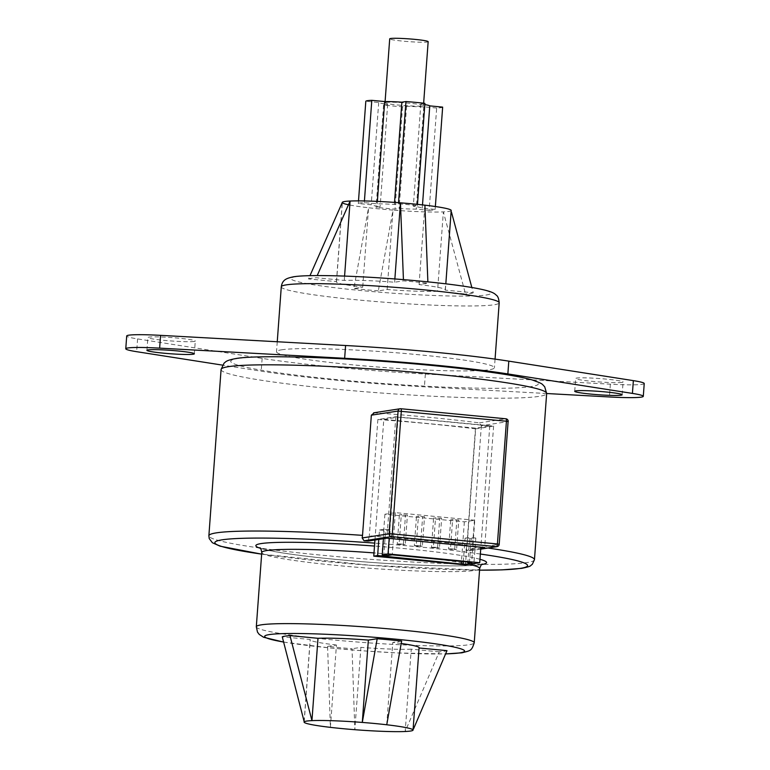 <?xml version="1.0" encoding="UTF-8"?>
<svg xmlns="http://www.w3.org/2000/svg" width="770" height="770" viewBox="0 0 770 770"><rect width="100%" height="100%" fill="white"/><g stroke="black" fill="none" stroke-linecap="round" stroke-linejoin="round"><path stroke-width="0.58" stroke-dasharray="3.85 2.89" d="M428.159 41.667A19.279 1.376 4.2 0 1 427.263 42.013A19.279 1.376 4.2 0 1 405.954 41.407A19.279 1.376 4.2 0 1 389.707 38.846M385.905 102.429A19.279 1.376 4.2 0 1 407.214 103.036A19.279 1.376 4.2 0 1 423.462 105.596A19.279 1.376 4.2 0 1 422.576 105.942A19.279 1.376 4.2 0 1 401.257 105.326A19.279 1.376 4.2 0 1 385.01 102.776A19.279 1.376 4.2 0 1 385.905 102.429M442.654 107.117A38.558 2.753 4.2 0 1 440.902 107.694A38.558 2.753 4.2 0 1 436.667 108.041L429.159 210.326L416.272 209.084A25.708 1.838 4.2 0 1 399.081 208.477L395.01 209.103A38.558 2.753 4.2 0 1 376.058 207.284L380.13 206.658A25.708 1.838 4.2 0 1 371.198 204.772L358.31 203.54A38.558 2.753 4.2 0 1 364.297 202.616L377.185 203.848A25.708 1.838 4.2 0 1 394.375 204.464L398.446 203.829A38.558 2.753 4.2 0 1 417.388 205.648L413.317 206.273A25.708 1.838 4.2 0 1 422.258 208.16L435.146 209.401A38.558 2.753 4.2 0 1 433.394 209.979A38.558 2.753 4.2 0 1 429.159 210.326M373.623 412.836L374.268 412.807A163.23 11.665 4.2 0 1 479.392 422.874L481.356 425.714L508.104 421.585L499.085 544.323L472.174 548.481L472.53 545.891A163.23 11.665 4.2 0 1 487.997 548.028M472.174 548.481L469.18 550.858L480.721 549.077M480.721 549.154L469.18 550.858A160.66 11.483 4.2 0 0 465.917 550.444L480.788 548.144M475.648 428.861L493.599 426.089L395.819 416.724L377.868 419.496A163.23 11.665 4.2 0 1 475.648 428.861L467.111 545.208L465.917 550.444M368.137 541.079L369.331 535.843A163.23 11.665 4.2 0 1 467.111 545.208M194.184 341.447A23.774 1.704 4.2 0 1 167.889 340.696A23.774 1.704 4.2 0 1 147.859 337.539A23.774 1.704 4.2 0 1 148.957 337.116A23.774 1.704 4.2 0 1 175.242 337.866A23.774 1.704 4.2 0 1 195.282 341.023A23.774 1.704 4.2 0 1 194.184 341.447M621.977 382.411A23.774 1.704 4.2 0 1 595.691 381.66A23.774 1.704 4.2 0 1 575.652 378.503A23.774 1.704 4.2 0 1 576.759 378.08A23.774 1.704 4.2 0 1 603.045 378.83A23.774 1.704 4.2 0 1 623.084 381.987A23.774 1.704 4.2 0 1 621.977 382.411M281.579 349.811A109.253 7.806 4.2 0 1 402.364 353.266A109.253 7.806 4.2 0 1 494.427 367.762A109.253 7.806 4.2 0 1 489.364 369.716A109.253 7.806 4.2 0 1 368.58 366.27A109.253 7.806 4.2 0 1 276.517 351.765A109.253 7.806 4.2 0 1 281.579 349.811M644.23 383.547A44.987 3.215 4.2 0 1 642.151 384.346A44.987 3.215 4.2 0 1 610.36 384.182L425.358 374.028A163.23 11.665 4.2 0 1 262.137 358.397L137.58 338.906A44.987 3.215 4.2 0 1 126.703 335.989M237.853 358.502A154.231 11.03 4.2 0 1 430.873 365.394A154.231 11.03 4.2 0 1 531.204 386.598A154.231 11.03 4.2 0 1 338.184 379.706A154.231 11.03 4.2 0 1 237.853 358.502M451.201 210.47A54.622 3.908 4.2 0 1 451.076 210.71A54.622 3.908 4.2 0 1 443.356 211.894L465.532 293.976L437.524 291.301A54.622 3.908 4.2 0 1 387.166 289.501L378.32 290.868L392.998 210.104A54.622 3.908 4.2 0 1 380.313 208.997A54.622 3.908 4.2 0 1 368.551 207.756L353.873 288.529L362.718 287.162A54.622 3.908 4.2 0 1 336.423 281.868A54.622 3.908 4.2 0 1 336.548 281.628L308.529 278.942L309.973 275.67M378.32 290.868A83.545 5.977 4.2 0 1 365.798 289.741A83.545 5.977 4.2 0 1 353.873 288.529M481.356 425.714L472.53 545.891M424.905 103.363L420.834 103.989A25.708 1.838 4.2 0 1 424.809 104.585M436.667 108.041L423.779 106.799A25.708 1.838 4.2 0 1 406.589 106.193L402.517 106.818A38.558 2.753 4.2 0 1 383.575 105.009L387.647 104.374A25.708 1.838 4.2 0 1 378.705 102.487L365.817 101.255M387.166 289.501L392.998 210.104A54.622 3.908 -175.8 0 0 443.356 211.894L437.524 291.301M349.811 205.032A54.622 3.908 -175.8 0 0 368.551 207.756L362.718 287.162M424.53 516.68L416.493 516.391L424.53 516.68L422.374 546.094L416.262 545.506L418.418 516.093M458.756 519.962L450.719 519.673L458.756 519.962L456.6 549.366L450.489 548.779L452.644 519.375M474.782 520.241L395.328 512.628L384.904 514.245L464.349 521.848L474.782 520.241L471.683 562.427M441.643 518.326L433.606 518.037L441.643 518.326L439.487 547.73L433.375 547.143L435.531 517.738M407.417 515.043L399.38 514.755L407.417 515.043L405.261 544.448L399.149 543.861L401.314 514.456M327.587 646.386L336.442 645.019L330.397 727.361L327.587 646.386A83.545 5.977 -175.8 0 0 352.034 648.735L354.845 729.7L360.889 647.368L352.034 648.735M439.256 651.844L411.247 649.158L405.193 731.5L439.256 651.844A83.545 5.977 -175.8 0 0 446.985 650.65M308.529 278.942A83.545 5.977 4.2 0 1 316.258 277.749L344.267 280.434A54.622 3.908 4.2 0 1 394.625 282.234L403.48 280.867A83.545 5.977 4.2 0 1 427.918 283.206L419.072 284.573A54.622 3.908 4.2 0 1 445.378 289.867A54.622 3.908 4.2 0 1 445.243 290.107L473.261 292.783L471.846 287.499M473.261 292.783A83.545 5.977 4.2 0 1 465.532 293.976M401.642 641.073L392.796 642.44A54.622 3.908 4.2 0 1 401.208 643.499M411.247 649.158A54.622 3.908 4.2 0 1 360.889 647.368M336.442 645.019A54.622 3.908 4.2 0 1 310.137 639.726A54.622 3.908 4.2 0 1 310.262 639.495L282.253 636.809M377.868 419.496L369.331 535.843M546.662 393.518L424.414 386.81A163.23 11.665 4.2 0 1 261.203 371.178L222.511 365.124M419.072 284.573L424.905 205.176M445.243 290.107L451.076 210.71M344.267 280.434L344.585 276.083M394.625 282.234L394.866 278.952M336.548 281.628L342.381 202.231M386.742 724.772L392.796 642.44M412.922 730.307L418.967 647.965M304.217 721.827L310.262 639.495M395.819 416.724L386.896 538.182M493.599 426.089L484.677 547.547M383.807 419.342L398.1 417.138L489.768 425.916L475.475 428.12L383.807 419.342L374.942 540.03M463.338 561.628L465.061 538.172L471.173 538.759L475.812 538.038L473.925 563.611M471.173 538.759L469.382 563.178M475.475 428.12L465.436 564.92M489.768 425.916L480.865 547.181M398.1 417.138L389.187 538.403M388.369 555.42L390.246 529.847L384.134 529.26L383.441 538.721M384.134 529.26L379.504 529.981L378.811 539.433M395.328 512.628L392.228 554.824M465.061 538.172L469.7 537.46L467.891 562.071M464.349 521.848L461.442 561.446M384.904 514.245L381.805 556.431M390.246 529.847L385.616 530.559L383.816 554.987M379.504 529.981L385.616 530.559M475.812 538.038L469.7 537.46M450.489 548.779L448.554 549.077L450.719 519.673M448.554 549.077L454.666 549.665L456.822 520.26M454.666 549.665L456.6 549.366M433.375 547.143L431.441 547.441L433.606 518.037M431.441 547.441L437.553 548.028L439.718 518.624M437.553 548.028L439.487 547.73M416.262 545.506L414.327 545.805L416.493 516.391M414.327 545.805L420.439 546.392L422.605 516.978M420.439 546.392L422.374 546.094M399.149 543.861L397.224 544.159L399.38 514.755M397.224 544.159L403.336 544.746L405.492 515.342M403.336 544.746L405.261 544.448M422.499 204.897L422.258 208.16M420.834 103.989L413.317 206.273M435.358 206.524L435.146 209.401M423.779 106.799L416.272 209.084M406.589 106.193L399.081 208.477M402.517 106.818L395.01 209.103M383.575 105.009L376.058 207.284M387.647 104.374L380.13 206.658M378.705 102.487L371.198 204.772M358.502 200.883L358.31 203.54M364.422 200.951L364.297 202.616M377.367 201.394L377.185 203.848M394.529 202.394L394.375 204.464M398.533 202.683L398.446 203.829M417.484 204.368L417.388 205.648M480.365 554.034A156.801 11.213 -175.8 0 0 374.721 543.12M534.457 559.665A163.23 11.665 4.2 0 1 526.901 562.581A163.23 11.665 4.2 0 1 346.433 557.422A163.23 11.665 4.2 0 1 208.872 535.756M281.281 286.815A109.253 7.806 -175.8 0 0 373.354 301.32A109.253 7.806 -175.8 0 0 494.138 304.766A109.253 7.806 -175.8 0 0 499.191 302.812M486.236 294.997A100.254 7.171 -175.8 0 0 421.017 281.214A100.254 7.171 -175.8 0 0 295.555 276.738A100.254 7.171 -175.8 0 0 360.774 290.521A100.254 7.171 -175.8 0 0 486.236 294.997M610.36 384.182L609.426 396.964M221.077 369.542A163.23 11.665 -175.8 0 0 358.637 391.218A163.23 11.665 -175.8 0 0 539.106 396.367A163.23 11.665 -175.8 0 0 546.662 393.451M260.366 548.307A115.673 8.268 -175.8 0 0 369.773 562.293A115.673 8.268 -175.8 0 0 481.202 564.641A115.673 8.268 -175.8 0 0 481.693 564.564M261.771 552.494A109.253 7.806 -175.8 0 0 353.834 566.999A109.253 7.806 -175.8 0 0 474.618 570.445A109.253 7.806 -175.8 0 0 479.681 568.501M469.209 564.343A109.253 7.806 -175.8 0 0 373.999 552.908M256.314 626.78A109.253 7.806 -175.8 0 0 348.387 641.285A109.253 7.806 -175.8 0 0 469.171 644.731A109.253 7.806 -175.8 0 0 474.233 642.777M283.591 642.016A100.254 7.171 -175.8 0 0 445.618 653.865M479.97 559.29A115.673 8.268 -175.8 0 0 374.499 546.055M261.656 554.121A156.801 11.213 -175.8 0 0 479.566 570.127L370.38 565.296L261.656 554.15M137.58 338.906L136.646 351.688M425.358 374.028L424.414 386.81M262.137 358.397L261.203 371.178M374.268 412.807L400.843 408.735M508.104 421.585A2.57 2.445 81.2 0 0 505.842 418.793L479.392 422.874M499.085 544.323A2.57 2.445 -98.8 0 1 497.035 546.633M423.644 103.218L423.462 105.596M146.916 350.321L147.859 337.539M574.718 391.295L575.652 378.503M495.062 359.118L494.427 367.762M482.405 564.112L479.758 564.679C468.025 566.874 418.822 566.066 368.512 562.177C332.929 559.463 303.881 556.306 281.358 552.696C261.473 549.366 259.211 547.547 259.731 547.759M283.601 642.093L330.186 647.984L364.268 650.91L398.09 652.97L445.589 653.932M277.248 341.755L276.517 351.765M622.141 394.779L623.084 381.987M194.348 353.805L195.282 341.023M445.378 289.867L445.82 283.841M336.423 281.868L342.246 202.52M304.131 721.5L310.137 639.726M385.096 101.563L385.01 102.776"/><path stroke-width="1.16" d="M385.096 101.563L389.707 38.846A19.279 1.376 4.2 0 1 390.602 38.5A19.279 1.376 4.2 0 1 411.911 39.106A19.279 1.376 4.2 0 1 428.159 41.667L423.644 103.218M480.721 549.077L496.457 546.642L391.333 536.584L364.066 540.79A160.66 11.483 4.2 0 1 368.137 541.079L386.896 538.182L484.677 547.547L480.788 548.144M364.066 540.79L362.169 537.941L389.081 533.793L398.09 411.045L371.352 415.174L374.268 412.807M221.077 369.542L224.041 363.18C225.995 361.765 225.697 360.456 235.822 358.56C252.483 355.394 316.2 356.366 385.712 361.553C454.993 366.607 517.921 374.836 534.38 380.659C543.582 384.249 541.541 383.691 544.679 386.742L546.662 393.451A163.23 11.665 -175.8 0 0 409.111 371.785A163.23 11.665 -175.8 0 0 228.642 366.636A163.23 11.665 -175.8 0 0 221.077 369.542L208.872 535.756A163.23 11.665 4.2 0 1 216.437 532.85A163.23 11.665 4.2 0 1 362.526 535.362L362.169 537.941M148.023 349.898A23.774 1.704 -175.8 0 0 146.916 350.321A23.774 1.704 -175.8 0 0 166.955 353.478A23.774 1.704 -175.8 0 0 193.241 354.229A23.774 1.704 -175.8 0 0 194.348 353.805A23.774 1.704 -175.8 0 0 174.309 350.648A23.774 1.704 -175.8 0 0 148.023 349.898M575.816 390.871A23.774 1.704 -175.8 0 0 574.718 391.295A23.774 1.704 -175.8 0 0 594.758 394.452A23.774 1.704 -175.8 0 0 621.043 395.203A23.774 1.704 -175.8 0 0 622.141 394.779A23.774 1.704 -175.8 0 0 602.111 391.622A23.774 1.704 -175.8 0 0 575.816 390.871M222.511 365.124L136.646 351.688A44.987 3.215 4.2 0 1 125.77 348.772A44.987 3.215 4.2 0 1 159.64 348.136L344.642 358.291A163.23 11.665 4.2 0 1 507.863 373.922L632.42 393.412A44.987 3.215 4.2 0 1 643.297 396.329A44.987 3.215 4.2 0 1 641.208 397.128A44.987 3.215 4.2 0 1 609.426 396.964L546.662 393.518M289.972 635.616L317.991 638.301L311.946 720.633L289.972 635.616A83.545 5.977 -175.8 0 0 282.253 636.809L304.217 721.827A54.622 3.908 4.2 0 1 311.946 720.633A54.622 3.908 4.2 0 1 362.295 722.433A54.622 3.908 4.2 0 1 374.98 723.531A54.622 3.908 4.2 0 1 386.742 724.772L401.642 641.073A83.545 5.977 -175.8 0 0 389.716 639.851A83.545 5.977 -175.8 0 0 377.194 638.725L362.295 722.433L368.349 640.091L377.194 638.725M362.526 535.362L371.352 415.174M424.809 104.585A25.708 1.838 4.2 0 1 429.766 105.875L442.654 107.117L435.358 206.524M358.502 200.883L365.817 101.255A38.558 2.753 4.2 0 1 371.804 100.331L384.692 101.563A25.708 1.838 4.2 0 1 401.882 102.179L405.954 101.544A38.558 2.753 4.2 0 1 424.905 103.363L417.484 204.368M403.432 279.625L400.458 202.837A54.622 3.908 4.2 0 1 424.905 205.176A54.622 3.908 4.2 0 1 451.201 210.47L445.82 283.841M309.973 275.67L342.381 202.231A54.622 3.908 -175.8 0 0 342.246 202.462L342.246 202.52M342.342 202.722A54.622 3.908 -175.8 0 0 349.811 205.032M342.381 202.231A54.622 3.908 4.2 0 1 350.1 201.037L317.259 275.467M394.866 278.952L400.458 202.837A54.622 3.908 -175.8 0 0 350.1 201.037L344.585 276.083M473.925 563.611L467.814 563.024L471.683 562.427L392.228 554.824L388.369 555.42L382.257 554.833L388.051 553.938L479.72 562.716L473.925 563.611M386.742 724.772A54.622 3.908 4.2 0 1 413.047 730.066A54.622 3.908 4.2 0 1 412.922 730.307A54.622 3.908 4.2 0 1 405.193 731.5A54.622 3.908 4.2 0 1 354.845 729.7A54.622 3.908 4.2 0 1 330.397 727.361A54.622 3.908 4.2 0 1 304.092 722.068A54.622 3.908 4.2 0 1 304.217 721.827M419.072 647.984L446.985 650.65L413.509 728.949M471.846 287.499L451.47 212.145M401.208 643.499A54.622 3.908 4.2 0 1 419.092 647.734L413.047 730.066M317.991 638.301A54.622 3.908 4.2 0 1 368.349 640.091M125.77 348.772L126.703 335.989A44.987 3.215 4.2 0 1 160.574 335.354L345.586 345.509A163.23 11.665 4.2 0 1 508.797 361.14L633.354 380.63A44.987 3.215 4.2 0 1 644.23 383.547L643.297 396.329M424.905 205.176L427.851 281.32M469.382 563.178L469.296 564.323L465.436 564.92L373.758 556.142L377.627 555.545L461.249 564.044L469.296 564.323M480.865 547.181L479.72 562.716M389.187 538.403L388.051 553.938M374.942 540.03L373.758 556.142M383.441 538.721L382.257 554.833M378.811 539.433L377.627 555.545M467.891 562.071L467.814 563.024M461.442 561.446L461.249 564.044M463.184 563.746L463.338 561.628M383.816 554.987L383.739 556.132M429.766 105.875L422.499 204.897M371.804 100.331L364.422 200.951M384.692 101.563L377.367 201.394M401.882 102.179L394.529 202.394M405.954 101.544L398.533 202.683M487.997 548.028A163.23 11.665 4.2 0 1 534.457 559.665L532.291 564.362C529.394 566.21 532.455 566.017 521.771 568.347L502.021 569.877L479.566 570.156A156.801 11.213 -175.8 0 0 520.318 568.385A156.801 11.213 -175.8 0 0 480.365 554.034M374.721 543.12A156.801 11.213 -175.8 0 0 222.078 539.828A156.801 11.213 -175.8 0 0 261.656 554.121M281.281 286.815C282.378 279.577 286.642 278.268 293.524 276.796C300.618 275.622 316.48 275.102 345.865 276.132C383.152 277.469 431.739 281.56 461.471 285.882C492.415 290.348 494.157 293.283 496.275 295.17C497.834 296.084 498.806 298.635 499.191 302.812A109.253 7.806 -175.8 0 0 407.128 288.307A109.253 7.806 -175.8 0 0 286.344 284.861A109.253 7.806 -175.8 0 0 281.281 286.815L277.248 341.755M374.499 546.055A115.673 8.268 -175.8 0 0 261.194 543.572A115.673 8.268 -175.8 0 0 260.366 548.307M373.999 552.908A109.253 7.806 -175.8 0 0 266.834 550.55A109.253 7.806 -175.8 0 0 261.771 552.494L256.314 626.78L257.488 632.103L259.23 634.413L263.571 637.252L283.601 642.093M482.405 564.112C481.722 563.813 480.817 565.276 479.681 568.501A109.253 7.806 -175.8 0 0 469.209 564.343M479.681 568.501L474.233 642.777A109.253 7.806 -175.8 0 0 382.161 628.282A109.253 7.806 -175.8 0 0 261.377 624.826A109.253 7.806 -175.8 0 0 256.314 626.78M445.618 653.865A100.254 7.171 -175.8 0 0 459.95 652.864A100.254 7.171 -175.8 0 0 394.74 639.081A100.254 7.171 -175.8 0 0 269.279 634.596A100.254 7.171 -175.8 0 0 283.591 642.016M481.693 564.564A115.673 8.268 -175.8 0 0 479.97 559.29M160.574 335.354L159.64 348.136M345.586 345.509L344.642 358.291M508.797 361.14L507.863 373.922M633.354 380.63L632.42 393.412M401.314 411.161L392.296 533.908L497.41 543.966L506.429 421.228L398.09 411.045A2.57 2.445 81.2 0 1 400.727 408.726A2.57 0.76 95.5 0 1 400.785 408.726A2.57 0.76 95.5 0 1 401.314 411.161M400.843 408.735L505.842 418.793A2.57 0.76 95.5 0 1 505.9 418.793A2.57 0.76 95.5 0 1 506.429 421.228L508.219 421.536A2.57 2.57 0 0 0 505.9 418.793L400.785 408.726A2.57 2.57 0 0 0 400.15 408.745L373.623 412.836M389.081 533.793A2.57 2.445 81.2 0 0 391.333 536.584A2.57 0.76 95.5 0 0 392.296 533.908L389.081 533.793M508.104 421.585L499.201 544.274L497.41 543.966A2.57 0.76 95.5 0 1 496.457 546.642A2.57 2.445 -98.8 0 0 497.035 546.633A2.57 2.57 0 0 0 499.201 544.274L499.085 544.323M499.191 302.812L495.062 359.118M259.74 547.759L259.731 547.759C260.453 547.576 261.126 549.164 261.771 552.494M474.233 642.777C471.471 651.228 470.72 650.438 461.981 652.806L445.589 653.932M546.662 393.451L534.457 559.665M304.092 722.068L304.131 721.5M208.872 535.756L209.228 538.586L212.385 542.735L220.143 546.19L261.656 554.15M480.721 549.154L497.035 546.633"/></g></svg>
